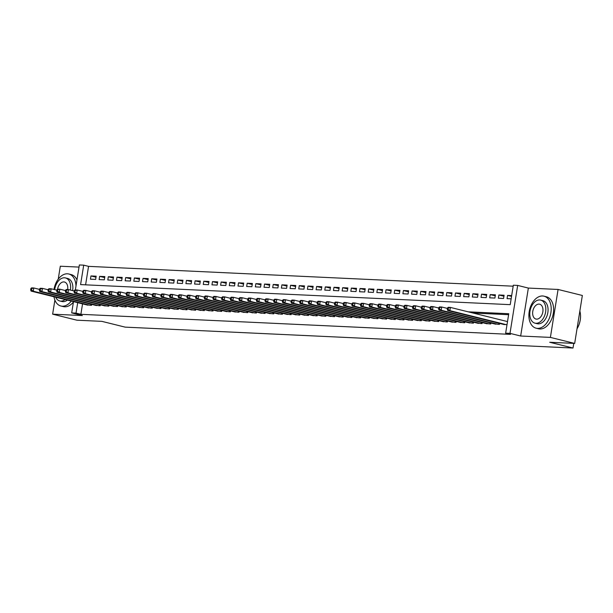 <?xml version="1.0" encoding="UTF-8"?>
<svg xmlns="http://www.w3.org/2000/svg" width="613" height="613" viewBox="0 0 613 613"><rect width="100%" height="100%" fill="white"/><g stroke="black" fill="none" stroke-linecap="round" stroke-linejoin="round"><path stroke-width="0.92" d="M75.368 289.911L79.361 264.962L83.705 265.161L80.587 284.601L510.215 304.653L513.334 285.214L517.671 285.42L509.993 333.365L505.648 333.166L508.767 313.726L468.217 311.833M528.352 288.072L520.667 336.016L550.397 337.403L574.672 343.426L582.35 295.474L558.075 289.459L528.352 288.072L517.671 285.42M79.023 267.092L60.312 266.218L58.243 279.137M513.173 286.187L88.556 266.364L83.705 265.161M550.397 337.403L558.075 289.459M54.894 300.086L52.634 314.17L82.364 315.557L71.683 312.906L73.491 301.619M574.672 343.426L549.715 342.261L573.017 348.038L125.159 327.135L101.858 321.358L76.909 320.193L52.634 314.17M502.944 324.254L506.997 324.737M494.262 323.848L499.426 324.384L499.58 323.419M485.588 323.442L490.745 323.978L490.898 323.013M476.906 323.036L482.063 323.58L482.224 322.607M468.225 322.637L473.389 323.174L473.543 322.208M459.551 322.231L464.708 322.767L464.861 321.802M450.869 321.825L456.026 322.361L456.187 321.396M442.188 321.419L447.352 321.955L447.505 320.99M433.506 321.013L438.67 321.549L438.824 320.584M424.832 320.607L429.989 321.143L430.142 320.178M416.15 320.201L421.307 320.737L421.468 319.771M407.469 319.794L412.633 320.338L412.787 319.365M398.795 319.396L403.952 319.932L404.105 318.967M390.113 318.99L395.27 319.526L395.431 318.561M381.432 318.584L386.596 319.12L386.749 318.155M372.75 318.178L377.914 318.714L378.068 317.749M364.076 317.772L369.233 318.308L369.386 317.342M355.394 317.365L360.559 317.902L360.712 316.936M346.713 316.959L351.877 317.496L352.031 316.53M338.039 316.553L343.196 317.097L343.349 316.124M329.357 316.155L334.514 316.691L334.675 315.726M320.676 315.749L325.84 316.285L325.993 315.32M311.994 315.343L317.159 315.879L317.312 314.913M303.32 314.936L308.477 315.473L308.63 314.507M294.638 314.53L299.803 315.067L299.956 314.101M285.957 314.124L291.121 314.661L291.275 313.695M277.283 313.718L282.44 314.254L282.593 313.289M268.601 313.312L273.758 313.856L273.919 312.883M259.92 312.914L265.084 313.45L265.237 312.484M251.246 312.507L256.403 313.044L256.556 312.078M242.564 312.101L247.721 312.638L247.882 311.672M233.882 311.695L239.047 312.232L239.2 311.266M225.201 311.289L230.365 311.825L230.519 310.86M216.527 310.883L221.684 311.419L221.837 310.454M207.845 310.477L213.002 311.013L213.163 310.048M199.164 310.071L204.328 310.615L204.481 309.642M190.49 309.672L195.647 310.209L195.8 309.243M181.808 309.266L186.965 309.803L187.126 308.837M173.127 308.86L178.291 309.396L178.444 308.431M164.445 308.454L169.609 308.99L169.763 308.025M155.771 308.048L160.928 308.584L161.081 307.619M147.089 307.642L152.246 308.178L152.407 307.213M138.408 307.236L143.572 307.772L143.726 306.806M129.734 306.829L134.891 307.374L135.044 306.4M121.052 306.431L126.209 306.967L126.37 306.002M112.371 306.025L117.535 306.561L117.688 305.596M103.689 305.619L108.853 306.155L109.007 305.19M95.015 305.213L100.172 305.749L100.325 304.784M96.003 277.199L90.954 275.942L96.164 276.187L95.643 279.428L90.44 279.183L90.954 275.942M104.685 277.597L99.635 276.348L104.846 276.593L104.325 279.834L99.114 279.589L99.635 276.348M113.359 278.003L108.317 276.754L113.52 276.999L113.007 280.233L107.796 279.995L108.317 276.754M122.041 278.409L116.999 277.16L122.202 277.405L121.681 280.639L116.478 280.402L116.999 277.16M130.722 278.815L125.673 277.566L130.883 277.804L130.362 281.045L125.159 280.808L125.673 277.566M139.396 279.221L134.354 277.973L139.565 278.21L139.044 281.451L133.833 281.206L134.354 277.973M148.078 279.628L143.036 278.371L148.239 278.616L147.725 281.857L142.515 281.612L143.036 278.371M156.759 280.034L151.71 278.777L156.92 279.022L156.399 282.264L151.196 282.018L151.71 278.777M165.441 280.44L160.391 279.183L165.602 279.428L165.081 282.67L159.87 282.424L160.391 279.183M174.115 280.838L169.073 279.589L174.276 279.834L173.763 283.076L168.552 282.831L169.073 279.589M182.797 281.244L177.755 279.995L182.958 280.241L182.436 283.474L177.234 283.237L177.755 279.995M191.478 281.651L186.429 280.402L191.639 280.647L191.118 283.88L185.908 283.643L186.429 280.402M200.152 282.057L195.11 280.808L200.321 281.045L199.8 284.286L194.589 284.049L195.11 280.808M208.834 282.463L203.792 281.214L208.995 281.451L208.481 284.693L203.271 284.447L203.792 281.214M217.515 282.869L212.466 281.612L217.676 281.857L217.155 285.099L211.952 284.853L212.466 281.612M226.197 283.275L221.147 282.018L226.358 282.264L225.837 285.505L220.626 285.26L221.147 282.018M234.871 283.681L229.829 282.424L235.032 282.67L234.518 285.911L229.308 285.666L229.829 282.424M243.553 284.08L238.503 282.831L243.713 283.076L243.192 286.317L237.99 286.072L238.503 282.831M252.234 284.486L247.185 283.237L252.395 283.482L251.874 286.715L246.664 286.478L247.185 283.237M260.908 284.892L255.866 283.643L261.077 283.888L260.556 287.122L255.345 286.884L255.866 283.643M269.59 285.298L264.548 284.049L269.751 284.286L269.237 287.528L264.027 287.282L264.548 284.049M278.271 285.704L273.222 284.455L278.432 284.693L277.911 287.934L272.708 287.689L273.222 284.455M286.953 286.11L281.903 284.853L287.114 285.099L286.593 288.34L281.382 288.095L281.903 284.853M295.627 286.516L290.585 285.26L295.788 285.505L295.274 288.746L290.064 288.501L290.585 285.26M304.309 286.922L299.259 285.666L304.469 285.911L303.948 289.152L298.746 288.907L299.259 285.666M312.99 287.321L307.941 286.072L313.151 286.317L312.63 289.558L307.419 289.313L307.941 286.072M321.664 287.727L316.622 286.478L321.825 286.723L321.312 289.957L316.101 289.719L316.622 286.478M330.346 288.133L325.304 286.884L330.507 287.129L329.986 290.363L324.783 290.125L325.304 286.884M339.027 288.539L333.978 287.29L339.188 287.528L338.667 290.769L333.464 290.524L333.978 287.29M347.709 288.945L342.659 287.696L347.87 287.934L347.349 291.175L342.138 290.93L342.659 287.696M356.383 289.351L351.341 288.095L356.544 288.34L356.03 291.581L350.82 291.336L351.341 288.095M365.064 289.757L360.015 288.501L365.225 288.746L364.704 291.987L359.502 291.742L360.015 288.501M373.746 290.164L368.697 288.907L373.907 289.152L373.386 292.393L368.175 292.148L368.697 288.907M382.42 290.562L377.378 289.313L382.581 289.558L382.068 292.799L376.857 292.554L377.378 289.313M391.102 290.968L386.06 289.719L391.263 289.964L390.742 293.198L385.539 292.96L386.06 289.719M399.783 291.374L394.734 290.125L399.944 290.37L399.423 293.604L394.22 293.366L394.734 290.125M408.457 291.78L403.415 290.531L408.626 290.769L408.105 294.01L402.894 293.765L403.415 290.531M417.139 292.186L412.097 290.937L417.3 291.175L416.786 294.416L411.576 294.171L412.097 290.937M425.82 292.593L420.771 291.336L425.981 291.581L425.46 294.822L420.257 294.577L420.771 291.336M434.502 292.999L429.452 291.742L434.663 291.987L434.142 295.228L428.931 294.983L429.452 291.742M443.176 293.405L438.134 292.148L443.337 292.393L442.824 295.635L437.613 295.389L438.134 292.148M451.858 293.803L446.808 292.554L452.019 292.799L451.497 296.041L446.295 295.795L446.808 292.554M460.539 294.209L455.49 292.96L460.7 293.206L460.179 296.439L454.969 296.202L455.49 292.96M469.213 294.615L464.171 293.366L469.382 293.612L468.861 296.845L463.65 296.608L464.171 293.366M477.895 295.022L472.853 293.773L478.056 294.01L477.542 297.251L472.332 297.006L472.853 293.773M486.576 295.428L481.527 294.179L486.737 294.416L486.216 297.657L481.013 297.412L481.527 294.179M495.258 295.834L490.208 294.577L495.419 294.822L494.898 298.064L489.687 297.818L490.208 294.577M503.932 296.24L498.89 294.983L504.093 295.228L503.58 298.47L498.369 298.224L498.89 294.983M88.556 266.364L85.598 284.83M511.671 295.581L507.564 295.389L507.051 298.631L511.15 298.822M82.548 303.872L80.878 314.316L510.506 334.369L505.648 333.166M508.606 314.699L473.067 313.036M86.333 304.807L91.498 305.343L91.651 304.377M507.518 321.503L507.104 321.48M573.017 348.038L573.76 343.38M520.667 336.016L509.993 333.365M80.878 314.316L76.02 313.113L71.683 312.906M77.698 302.661L76.02 313.113M511.541 296.378L507.564 295.389M30.857 288.554L30.65 289.849L31.516 289.895L31.723 288.6L30.857 288.554L31.623 287.865L33.792 287.972L33.278 291.206L89.973 305.274M31.516 289.895L33.278 291.206L31.102 291.106L87.805 305.174M31.723 288.6L33.792 287.972L39.47 289.374M30.65 289.849L31.102 291.106M75.989 286.018A16.482 10.743 -76.1 0 0 68.817 274.003A16.482 10.743 -76.1 0 0 67.438 273.804A16.482 10.743 -76.1 0 0 53.998 289.482M53.982 296.784A16.482 10.743 -76.1 0 0 60.879 306.002A16.482 10.743 -76.1 0 0 62.25 306.201A16.482 10.743 -76.1 0 0 71.284 301.075M60.879 306.002L63.308 306.6A16.482 10.743 -76.1 0 0 64.679 306.799A16.482 10.743 -76.1 0 0 73.422 302.04M67.376 300.102A11.869 7.731 103.9 0 1 62.978 301.665A11.869 7.731 103.9 0 1 61.99 301.519L59.752 300.968A11.869 7.731 -76.1 0 0 60.741 301.106A11.869 7.731 -76.1 0 0 65.139 299.55M70.38 290.056A11.869 7.731 -76.1 0 0 65.468 277.927A11.869 7.731 -76.1 0 0 64.48 277.781A11.869 7.731 -76.1 0 0 54.718 289.665M55.653 297.198A11.869 7.731 -76.1 0 0 59.752 300.968M67.668 289.551A7.647 4.981 -76.1 0 0 64.457 282.018A7.647 4.981 -76.1 0 0 63.813 281.926A7.647 4.981 -76.1 0 0 57.591 289.152M65.468 277.927L67.706 278.478A11.869 7.731 103.9 0 1 72.618 290.608M76.97 279.903A16.482 10.743 -76.1 0 0 71.238 274.601L68.817 274.003M542.635 295.979A16.482 10.743 -76.1 0 0 529.379 310.63A16.482 10.743 -76.1 0 0 536.076 328.177A16.482 10.743 -76.1 0 0 537.448 328.376A16.482 10.743 -76.1 0 0 550.704 313.733A16.482 10.743 -76.1 0 0 544.007 296.179A16.482 10.743 -76.1 0 0 542.635 295.979M536.076 328.177L538.498 328.783A16.482 10.743 -76.1 0 0 539.877 328.982A16.482 10.743 -76.1 0 0 553.125 314.331A16.482 10.743 -76.1 0 0 546.436 296.784L544.007 296.179M540.666 300.109L542.896 300.661A11.869 7.731 103.9 0 1 547.715 313.297A11.869 7.731 103.9 0 1 538.176 323.848A11.869 7.731 103.9 0 1 537.187 323.702L534.95 323.143A11.869 7.731 -76.1 0 0 535.938 323.289A11.869 7.731 -76.1 0 0 545.486 312.745A11.869 7.731 -76.1 0 0 540.666 300.109A11.869 7.731 -76.1 0 0 539.678 299.964A11.869 7.731 -76.1 0 0 530.138 310.515A11.869 7.731 -76.1 0 0 534.95 323.143M536.605 319.143A7.647 4.981 -76.1 0 0 542.758 312.346A7.647 4.981 -76.1 0 0 539.647 304.201A7.647 4.981 -76.1 0 0 539.011 304.109A7.647 4.981 -76.1 0 0 532.866 310.906A7.647 4.981 -76.1 0 0 535.969 319.051A7.647 4.981 -76.1 0 0 536.605 319.143M580.365 313.595A16.091 10.482 103.9 0 1 580.381 313.703A16.091 10.482 103.9 0 1 577.017 328.775A16.482 10.743 -76.1 0 0 580.35 313.488A16.482 10.743 -76.1 0 0 579.86 311.013M39.538 288.961L39.332 290.255L40.197 290.301L40.404 288.999L39.538 288.961L40.305 288.271L42.473 288.371L41.952 291.612L98.655 305.68M40.197 290.301L41.952 291.612L39.784 291.512L96.486 305.581M40.404 288.999L42.473 288.371L48.151 289.78M39.332 290.255L39.784 291.512M48.22 289.367L48.006 290.662L48.879 290.7L49.086 289.405L48.22 289.367L48.986 288.677L51.155 288.777L50.634 292.018L107.336 306.086M48.879 290.7L50.634 292.018L48.465 291.918L105.168 305.979M49.086 289.405L51.155 288.777L56.833 290.187M48.006 290.662L48.465 291.918M56.894 289.773L56.687 291.068L57.553 291.106L57.76 289.811L56.894 289.773L57.66 289.083L59.829 289.183L59.315 292.424L116.01 306.492M57.553 291.106L59.315 292.424L57.147 292.324L113.842 306.385M57.76 289.811L59.829 289.183L65.507 290.593M56.687 291.068L57.147 292.324M65.576 290.179L65.369 291.474L66.235 291.512L66.442 290.217L65.576 290.179L66.342 289.489L68.51 289.589L67.989 292.83L124.692 306.891M66.235 291.512L67.989 292.83L65.821 292.73L122.523 306.791M66.442 290.217L68.51 289.589L74.188 290.999M65.369 291.474L65.821 292.73M74.257 290.585L74.05 291.88L74.916 291.918L75.123 290.623L74.257 290.585L75.024 289.895L77.192 289.995L76.671 293.236L133.373 307.297M74.916 291.918L76.671 293.236L74.502 293.137L131.205 307.197M75.123 290.623L77.192 289.995L82.87 291.405M74.05 291.88L74.502 293.137M82.931 290.991L82.724 292.286L83.598 292.324L83.805 291.029L82.931 290.991L83.697 290.301L85.874 290.401L85.353 293.642L142.055 307.703M83.598 292.324L85.353 293.642L83.184 293.535L139.879 307.603M83.805 291.029L85.874 290.401L91.544 291.811M82.724 292.286L83.184 293.535M91.613 291.39L91.406 292.692L92.272 292.73L92.479 291.436L91.613 291.39L92.379 290.7L94.548 290.807L94.034 294.048L150.729 308.109M92.272 292.73L94.034 294.048L91.858 293.941L148.561 308.01M92.479 291.436L94.548 290.807L100.226 292.209M91.406 292.692L91.858 293.941M100.294 291.796L100.088 293.091L100.953 293.137L101.16 291.842L100.294 291.796L101.061 291.106L103.229 291.213L102.708 294.447L159.411 308.515M100.953 293.137L102.708 294.447L100.54 294.347L157.242 308.416M101.16 291.842L103.229 291.213L108.907 292.616M100.088 293.091L100.54 294.347M108.968 292.202L108.762 293.497L109.635 293.543L109.842 292.24L108.968 292.202L109.742 291.512L111.911 291.612L111.39 294.853L168.092 308.921M109.635 293.543L111.39 294.853L109.221 294.753L165.924 308.822M109.842 292.24L111.911 291.612L117.589 293.022M108.762 293.497L109.221 294.753M117.65 292.608L117.443 293.903L118.309 293.941L118.516 292.646L117.65 292.608L118.416 291.918L120.585 292.018L120.071 295.259L176.766 309.327M118.309 293.941L120.071 295.259L117.903 295.159L174.598 309.22M118.516 292.646L120.585 292.018L126.263 293.428M117.443 293.903L117.903 295.159M126.332 293.014L126.125 294.309L126.991 294.347L127.197 293.052L126.332 293.014L127.098 292.324L129.266 292.424L128.745 295.665L185.448 309.734M126.991 294.347L128.745 295.665L126.577 295.566L183.279 309.626M127.197 293.052L129.266 292.424L134.944 293.834M126.125 294.309L126.577 295.566M135.013 293.42L134.806 294.715L135.672 294.753L135.879 293.458L135.013 293.42L135.779 292.73L137.948 292.83L137.427 296.071L194.129 310.132M135.672 294.753L137.427 296.071L135.258 295.972L191.961 310.032M135.879 293.458L137.948 292.83L143.626 294.24M134.806 294.715L135.258 295.972M143.687 293.826L143.48 295.121L144.346 295.159L144.561 293.865L143.687 293.826L144.453 293.137L146.63 293.236L146.109 296.477L202.811 310.538M144.346 295.159L146.109 296.477L143.94 296.378L200.635 310.439M144.561 293.865L146.63 293.236L152.3 294.646M143.48 295.121L143.94 296.378M152.369 294.232L152.162 295.527L153.028 295.566L153.235 294.271L152.369 294.232L153.135 293.543L155.304 293.642L154.79 296.884L211.485 310.944M153.028 295.566L154.79 296.884L152.614 296.776L209.317 310.845M153.235 294.271L155.304 293.642L160.981 295.052M152.162 295.527L152.614 296.776M161.05 294.631L160.844 295.933L161.709 295.972L161.916 294.677L161.05 294.631L161.817 293.941L163.985 294.048L163.464 297.282L220.167 311.35M161.709 295.972L163.464 297.282L161.296 297.182L217.998 311.251M161.916 294.677L163.985 294.048L169.663 295.451M160.844 295.933L161.296 297.182M169.724 295.037L169.517 296.332L170.391 296.378L170.598 295.083L169.724 295.037L170.498 294.347L172.667 294.455L172.146 297.688L228.848 311.756M170.391 296.378L172.146 297.688L169.977 297.589L226.672 311.657M170.598 295.083L172.667 294.455L178.337 295.857M169.517 296.332L169.977 297.589M178.406 295.443L178.199 296.738L179.065 296.784L179.272 295.481L178.406 295.443L179.172 294.753L181.341 294.853L180.827 298.094L237.522 312.163M179.065 296.784L180.827 298.094L178.659 297.995L235.354 312.063M179.272 295.481L181.341 294.853L187.019 296.263M178.199 296.738L178.659 297.995M187.088 295.849L186.881 297.144L187.747 297.182L187.953 295.887L187.088 295.849L187.854 295.159L190.022 295.259L189.501 298.5L246.204 312.569M187.747 297.182L189.501 298.5L187.333 298.401L244.035 312.461M187.953 295.887L190.022 295.259L195.7 296.669M186.881 297.144L187.333 298.401M195.769 296.255L195.555 297.55L196.428 297.589L196.635 296.294L195.769 296.255L196.535 295.566L198.704 295.665L198.183 298.906L254.885 312.975M196.428 297.589L198.183 298.906L196.014 298.807L252.717 312.868M196.635 296.294L198.704 295.665L204.382 297.075M195.555 297.55L196.014 298.807M204.443 296.661L204.236 297.956L205.102 297.995L205.317 296.7L204.443 296.661L205.209 295.972L207.386 296.071L206.865 299.313L263.559 313.373M205.102 297.995L206.865 299.313L204.696 299.213L261.391 313.274M205.317 296.7L207.386 296.071L213.056 297.481M204.236 297.956L204.696 299.213M213.125 297.067L212.918 298.362L213.784 298.401L213.991 297.106L213.125 297.067L213.891 296.378L216.06 296.477L215.546 299.719L272.241 313.779M213.784 298.401L215.546 299.719L213.37 299.619L270.072 313.68M213.991 297.106L216.06 296.477L221.737 297.887M212.918 298.362L213.37 299.619M221.806 297.474L221.599 298.769L222.465 298.807L222.672 297.512L221.806 297.474L222.573 296.784L224.741 296.884L224.22 300.125L280.923 314.185M222.465 298.807L224.22 300.125L222.052 300.018L278.754 314.086M222.672 297.512L224.741 296.884L230.419 298.293M221.599 298.769L222.052 300.018M230.48 297.872L230.273 299.175L231.147 299.213L231.354 297.918L230.48 297.872L231.247 297.182L233.423 297.29L232.902 300.523L289.604 314.592M231.147 299.213L232.902 300.523L230.733 300.424L287.428 314.492M231.354 297.918L233.423 297.29L239.093 298.692M230.273 299.175L230.733 300.424M239.162 298.278L238.955 299.573L239.821 299.619L240.028 298.324L239.162 298.278L239.928 297.589L242.097 297.696L241.583 300.929L298.278 314.998M239.821 299.619L241.583 300.929L239.407 300.83L296.11 314.898M240.028 298.324L242.097 297.696L247.775 299.098M238.955 299.573L239.407 300.83M247.844 298.684L247.637 299.979L248.503 300.025L248.709 298.723L247.844 298.684L248.61 297.995L250.778 298.094L250.257 301.335L306.96 315.404M248.503 300.025L250.257 301.335L248.089 301.236L304.791 315.304M248.709 298.723L250.778 298.094L256.456 299.504M247.637 299.979L248.089 301.236M256.525 299.09L256.311 300.385L257.184 300.424L257.391 299.129L256.525 299.09L257.291 298.401L259.46 298.5L258.939 301.742L315.641 315.81M257.184 300.424L258.939 301.742L256.77 301.642L313.473 315.703M257.391 299.129L259.46 298.5L265.138 299.91M256.311 300.385L256.77 301.642M265.199 299.496L264.992 300.791L265.858 300.83L266.073 299.535L265.199 299.496L265.965 298.807L268.142 298.906L267.62 302.148L324.315 316.216M265.858 300.83L267.62 302.148L265.452 302.048L322.147 316.109M266.073 299.535L268.142 298.906L273.812 300.316M264.992 300.791L265.452 302.048M273.881 299.903L273.674 301.198L274.54 301.236L274.747 299.941L273.881 299.903L274.647 299.213L276.815 299.313L276.294 302.554L332.997 316.614M274.54 301.236L276.294 302.554L274.126 302.454L330.828 316.515M274.747 299.941L276.815 299.313L282.493 300.722M273.674 301.198L274.126 302.454M282.562 300.309L282.355 301.604L283.221 301.642L283.428 300.347L282.562 300.309L283.329 299.619L285.497 299.719L284.976 302.96L341.679 317.021M283.221 301.642L284.976 302.96L282.808 302.86L339.51 316.921M283.428 300.347L285.497 299.719L291.175 301.129M282.355 301.604L282.808 302.86M291.236 300.715L291.029 302.01L291.903 302.048L292.11 300.753L291.236 300.715L292.003 300.025L294.179 300.125L293.658 303.366L350.36 317.427M291.903 302.048L293.658 303.366L291.489 303.259L348.184 317.327M292.11 300.753L294.179 300.125L299.849 301.535M291.029 302.01L291.489 303.259M299.918 301.113L299.711 302.416L300.577 302.454L300.784 301.159L299.918 301.113L300.684 300.424L302.853 300.531L302.339 303.764L359.034 317.833M300.577 302.454L302.339 303.764L300.163 303.665L356.866 317.733M300.784 301.159L302.853 300.531L308.531 301.933M299.711 302.416L300.163 303.665M308.6 301.519L308.393 302.814L309.259 302.86L309.465 301.565L308.6 301.519L309.366 300.83L311.534 300.937L311.013 304.171L367.716 318.239M309.259 302.86L311.013 304.171L308.845 304.071L365.547 318.139M309.465 301.565L311.534 300.937L317.212 302.339M308.393 302.814L308.845 304.071M317.281 301.925L317.067 303.22L317.94 303.266L318.147 301.964L317.281 301.925L318.047 301.236L320.216 301.335L319.695 304.577L376.397 318.645M317.94 303.266L319.695 304.577L317.526 304.477L374.229 318.545M318.147 301.964L320.216 301.335L325.894 302.745M317.067 303.22L317.526 304.477M325.955 302.332L325.748 303.627L326.614 303.665L326.821 302.37L325.955 302.332L326.721 301.642L328.89 301.742L328.376 304.983L385.071 319.051M326.614 303.665L328.376 304.983L326.208 304.883L382.903 318.944M326.821 302.37L328.89 301.742L334.568 303.151M325.748 303.627L326.208 304.883M334.637 302.738L334.43 304.033L335.296 304.071L335.503 302.776L334.637 302.738L335.403 302.048L337.571 302.148L337.05 305.389L393.753 319.457M335.296 304.071L337.05 305.389L334.882 305.289L391.584 319.35M335.503 302.776L337.571 302.148L343.249 303.558M334.43 304.033L334.882 305.289M343.318 303.144L343.111 304.439L343.977 304.477L344.184 303.182L343.318 303.144L344.085 302.454L346.253 302.554L345.732 305.795L402.435 319.856M343.977 304.477L345.732 305.795L343.564 305.695L400.266 319.756M344.184 303.182L346.253 302.554L351.931 303.964M343.111 304.439L343.564 305.695M351.992 303.55L351.785 304.845L352.659 304.883L352.866 303.588L351.992 303.55L352.759 302.86L354.935 302.96L354.414 306.201L411.116 320.262M352.659 304.883L354.414 306.201L352.245 306.094L408.94 320.162M352.866 303.588L354.935 302.96L360.605 304.37M351.785 304.845L352.245 306.094M360.674 303.956L360.467 305.251L361.333 305.289L361.54 303.994L360.674 303.956L361.44 303.266L363.609 303.366L363.095 306.607L419.79 320.668M361.333 305.289L363.095 306.607L360.919 306.5L417.622 320.568M361.54 303.994L363.609 303.366L369.287 304.776M360.467 305.251L360.919 306.5M369.355 304.354L369.149 305.657L370.014 305.695L370.221 304.4L369.355 304.354L370.122 303.665L372.29 303.772L371.769 307.006L428.472 321.074M370.014 305.695L371.769 307.006L369.601 306.906L426.303 320.974M370.221 304.4L372.29 303.772L377.968 305.174M369.149 305.657L369.601 306.906M378.029 304.761L377.823 306.056L378.696 306.102L378.903 304.807L378.029 304.761L378.803 304.071L380.972 304.178L380.451 307.412L437.153 321.48M378.696 306.102L380.451 307.412L378.282 307.312L434.985 321.381M378.903 304.807L380.972 304.178L386.65 305.581M377.823 306.056L378.282 307.312M386.711 305.167L386.504 306.462L387.37 306.508L387.577 305.205L386.711 305.167L387.477 304.477L389.646 304.577L389.132 307.818L445.827 321.886M387.37 306.508L389.132 307.818L386.964 307.718L443.659 321.787M387.577 305.205L389.646 304.577L395.324 305.987M386.504 306.462L386.964 307.718M395.393 305.573L395.186 306.868L396.052 306.906L396.259 305.611L395.393 305.573L396.159 304.883L398.327 304.983L397.806 308.224L454.509 322.292M396.052 306.906L397.806 308.224L395.638 308.124L452.34 322.185M396.259 305.611L398.327 304.983L404.005 306.393M395.186 306.868L395.638 308.124M404.074 305.979L403.867 307.274L404.733 307.312L404.94 306.017L404.074 305.979L404.841 305.289L407.009 305.389L406.488 308.63L463.19 322.699M404.733 307.312L406.488 308.63L404.319 308.531L461.022 322.591M404.94 306.017L407.009 305.389L412.687 306.799M403.867 307.274L404.319 308.531M412.748 306.385L412.541 307.68L413.407 307.718L413.622 306.423L412.748 306.385L413.514 305.695L415.691 305.795L415.17 309.036L471.872 323.097M413.407 307.718L415.17 309.036L413.001 308.937L469.696 322.997M413.622 306.423L415.691 305.795L421.361 307.205M412.541 307.68L413.001 308.937M421.43 306.791L421.223 308.086L422.089 308.124L422.296 306.829L421.43 306.791L422.196 306.102L424.365 306.201L423.851 309.442L480.546 323.503M422.089 308.124L423.851 309.442L421.675 309.335L478.378 323.403M422.296 306.829L424.365 306.201L430.042 307.611M421.223 308.086L421.675 309.335M430.111 307.197L429.905 308.492L430.77 308.531L430.977 307.236L430.111 307.197L430.878 306.508L433.046 306.607L432.525 309.849L489.228 323.909M430.77 308.531L432.525 309.849L430.357 309.741L487.059 323.81M430.977 307.236L433.046 306.607L438.724 308.017M429.905 308.492L430.357 309.741M438.785 307.596L438.579 308.891L439.452 308.937L439.659 307.642L438.785 307.596L439.559 306.906L441.728 307.013L441.207 310.247L497.909 324.315M439.452 308.937L441.207 310.247L439.038 310.147L495.733 324.216M439.659 307.642L441.728 307.013L447.398 308.416M438.579 308.891L439.038 310.147M447.467 308.002L447.26 309.297L448.126 309.343L448.333 308.048L447.467 308.002L448.233 307.312L450.402 307.419L449.888 310.653L506.583 324.721M448.126 309.343L449.888 310.653L447.72 310.553L504.415 324.622M448.333 308.048L450.402 307.419L507.51 321.58M447.26 309.297L447.72 310.553M90.778 305.312L90.954 304.209M91.214 305.335L91.375 304.309M99.459 305.718L99.635 304.607M99.896 305.734L100.057 304.715M108.133 306.125L108.309 305.013M108.57 306.14L108.739 305.121M116.815 306.523L116.991 305.42M117.252 306.546L117.412 305.527M125.496 306.929L125.673 305.826M125.933 306.952L126.094 305.933M134.17 307.335L134.354 306.232M134.607 307.358L134.776 306.339M142.852 307.741L143.028 306.638M143.289 307.764L143.457 306.745M151.534 308.147L151.71 307.044M151.97 308.17L152.131 307.144M160.215 308.554L160.391 307.45M160.652 308.569L160.813 307.55M168.889 308.96L169.065 307.849M169.326 308.975L169.494 307.956M177.571 309.366L177.747 308.255M178.008 309.381L178.168 308.362M186.252 309.764L186.429 308.661M186.689 309.787L186.85 308.768M194.926 310.17L195.11 309.067M195.363 310.193L195.532 309.174M203.608 310.576L203.784 309.473M204.045 310.599L204.206 309.58M212.29 310.983L212.466 309.879M212.726 311.006L212.887 309.986M220.971 311.389L221.147 310.285M221.408 311.412L221.569 310.385M229.645 311.795L229.821 310.691M230.082 311.81L230.25 310.791M238.327 312.201L238.503 311.09M238.764 312.216L238.924 311.197M247.008 312.607L247.185 311.496M247.445 312.622L247.606 311.603M255.682 313.005L255.866 311.902M256.119 313.028L256.288 312.009M264.364 313.412L264.54 312.308M264.801 313.435L264.962 312.415M273.046 313.818L273.222 312.714M273.482 313.841L273.643 312.822M281.727 314.224L281.903 313.12M282.164 314.247L282.325 313.22M290.401 314.63L290.577 313.527M290.838 314.653L291.006 313.626M299.083 315.036L299.259 313.933M299.519 315.051L299.68 314.032M307.764 315.442L307.941 314.331M308.201 315.457L308.362 314.438M316.438 315.848L316.614 314.737M316.875 315.864L317.044 314.844M325.12 316.247L325.296 315.143M325.557 316.27L325.718 315.251M333.801 316.653L333.978 315.549M334.238 316.676L334.399 315.657M342.475 317.059L342.659 315.956M342.912 317.082L343.081 316.063M351.157 317.465L351.333 316.362M351.594 317.488L351.762 316.461M359.839 317.871L360.015 316.768M360.275 317.894L360.436 316.867M368.52 318.277L368.697 317.174M368.957 318.293L369.118 317.273M377.194 318.683L377.37 317.572M377.631 318.699L377.8 317.68M385.876 319.089L386.052 317.978M386.313 319.105L386.474 318.086M394.557 319.488L394.734 318.385M394.994 319.511L395.155 318.492M403.231 319.894L403.415 318.791M403.668 319.917L403.837 318.898M411.913 320.3L412.089 319.197M412.35 320.323L412.518 319.304M420.595 320.706L420.771 319.603M421.031 320.729L421.192 319.702M429.276 321.112L429.452 320.009M429.713 321.135L429.874 320.109M437.95 321.519L438.126 320.415M438.387 321.534L438.556 320.515M446.632 321.925L446.808 320.814M447.069 321.94L447.229 320.921M455.313 322.331L455.49 321.22M455.75 322.346L455.911 321.327M463.987 322.729L464.171 321.626M464.424 322.752L464.593 321.733M472.669 323.135L472.845 322.032M473.106 323.158L473.267 322.139M481.351 323.541L481.527 322.438M481.787 323.564L481.948 322.545M490.032 323.948L490.208 322.844M490.469 323.971L490.63 322.944M498.706 324.354L498.882 323.25M499.143 324.377L499.311 323.35"/></g></svg>
